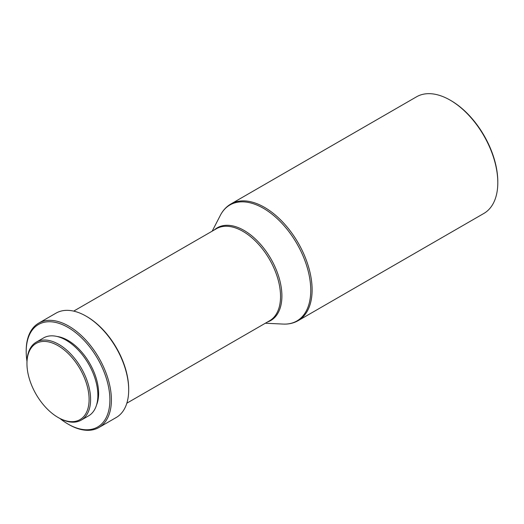 <?xml version="1.0" encoding="UTF-8"?>
<svg xmlns="http://www.w3.org/2000/svg" width="524" height="524" viewBox="0 0 524 524"><rect width="100%" height="100%" fill="white"/><g stroke="black" fill="none" stroke-linecap="round" stroke-linejoin="round"><path stroke-width="0.79" d="M450.941 100.588L450.188 100.156A67.334 38.874 60 0 1 497.8 182.621A67.334 38.874 60 0 1 483.855 213.445L298.169 320.642A67.334 38.874 60 0 0 308.492 266.69A67.334 38.874 60 0 0 264.509 207.36A67.334 38.874 60 0 0 230.842 204.019L416.521 96.816A67.334 38.874 60 0 1 450.188 100.156L450.941 100.588A66.266 38.259 60 0 1 497.8 181.749L497.8 182.621M58.773 417.857L58.026 417.425A43.944 25.368 60 0 1 26.953 363.604A43.944 25.368 60 0 1 58.026 345.663A43.944 25.368 60 0 1 89.1 399.485A43.944 25.368 60 0 1 58.026 417.425L58.773 417.857A45.005 25.984 60 0 0 81.279 420.084L88.543 415.892A45.005 25.984 60 0 0 95.447 379.828A45.005 25.984 60 0 0 66.044 340.168A45.005 25.984 60 0 0 43.538 337.941L36.274 342.133A45.005 25.984 60 0 1 58.773 344.36A45.005 25.984 60 0 1 88.176 384.02A45.005 25.984 60 0 1 81.279 420.084M57.024 336.467A43.237 24.962 60 0 1 68.048 340.456A43.237 24.962 60 0 1 96.56 404.947M26.979 361.311A59.179 34.171 60 0 1 26.2 351.597A59.179 34.171 60 0 1 68.048 327.435A59.179 34.171 60 0 1 109.896 399.917A59.179 34.171 60 0 1 68.048 424.08L68.801 424.512A60.247 34.781 60 0 0 98.925 427.499L116.21 417.517A60.247 34.781 60 0 0 128.688 389.935A60.247 34.781 60 0 0 86.093 316.149A60.247 34.781 60 0 1 86.093 316.149L86.84 316.588A59.179 34.171 60 0 1 128.688 389.07L128.688 389.935M26.2 351.597L26.2 350.726A60.247 34.781 60 0 1 38.678 323.151A60.247 34.781 60 0 1 68.801 326.131A60.247 34.781 60 0 1 108.154 379.219A60.247 34.781 60 0 1 98.925 427.499M38.678 323.151L55.97 313.169A60.247 34.781 60 0 1 86.087 316.149L86.84 316.588M68.801 424.512L68.048 424.08A59.179 34.171 60 0 1 60.024 418.552M26.953 363.604L26.953 362.739A45.005 25.984 60 0 1 36.274 342.133M73.688 311.118L216.379 228.739A53.16 30.693 60 0 1 242.953 231.372A53.16 30.693 60 0 1 277.681 278.218A53.16 30.693 60 0 1 269.533 320.812L126.841 403.192M214.368 229.898A53.52 30.903 60 0 1 244.06 230.436A53.52 30.903 60 0 1 279.809 280.438A53.52 30.903 60 0 1 267.528 321.972M212.194 231.156L220.362 215.318A66.967 38.665 60 0 1 263.402 208.29A66.967 38.665 60 0 1 309.664 278.008A66.967 38.665 60 0 1 283.15 324.074C288.691 324.336 293.695 323.19 298.169 320.642M265.347 323.229L283.15 324.074M220.362 215.318C222.903 210.386 226.401 206.62 230.842 204.019"/></g></svg>
